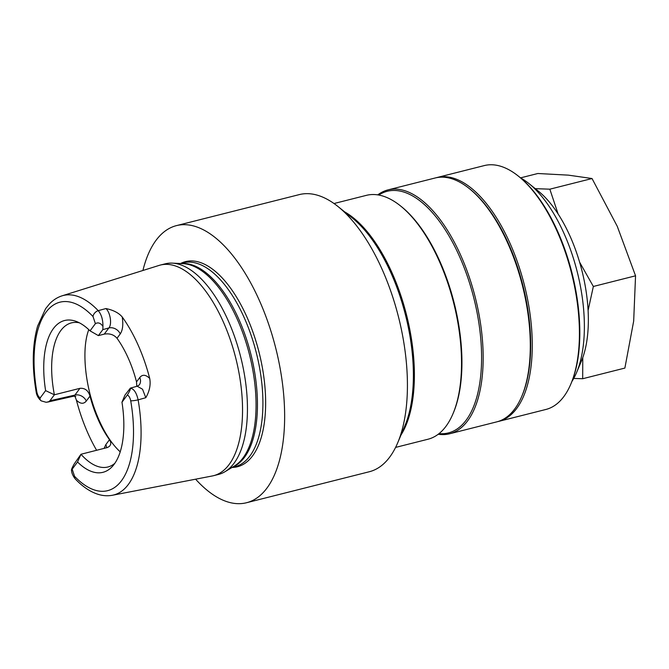 <?xml version="1.0" encoding="UTF-8"?>
<svg xmlns="http://www.w3.org/2000/svg" width="669" height="669" viewBox="0 0 669 669"><rect width="100%" height="100%" fill="white"/><g stroke="black" fill="none" stroke-linecap="round" stroke-linejoin="round"><path stroke-width="1" d="M195.607 479.196A142.923 66.214 -104.2 0 0 246.485 502.745L369.296 471.745A142.923 66.214 -104.2 0 0 397.695 442.819L404.82 425.944A125.772 58.27 -104.2 0 0 352.329 218.035L338.046 206.57A142.923 66.214 -104.2 0 0 299.319 194.595L176.516 225.604A142.923 66.214 -104.2 0 0 142.915 270.485M246.485 502.745A142.923 66.214 -104.2 0 0 275.703 347.964A142.923 66.214 -104.2 0 0 176.516 225.604M180.68 263.469A105.794 49.013 75.8 0 1 259.02 352.178A105.794 49.013 75.8 0 1 232.185 467.447M397.695 442.819A142.923 66.214 -104.2 0 0 338.046 206.57M40.257 397.821L39.923 399.36L41.16 400.856C38.258 398.306 36.586 395.287 36.143 391.8A5.72 0.82 -9.8 0 0 36.862 392.067C37.523 395.153 38.651 397.077 40.257 397.821L45.609 390.621L54.381 394.785L49.932 400.764L74.903 395.086L79.92 388.338C84.913 387.911 88.266 390.487 89.997 396.081A74.318 34.428 -104.2 0 0 94.454 410.398A74.318 34.428 -104.2 0 0 109.499 439.692L110.661 442.058L110.711 444.308L109.591 446.223L107.533 447.494L80.982 454.259L77.529 461.986L72.177 469.186L74.552 476.311A5.72 3.922 136.3 0 0 75.329 479.021C72.879 475.977 71.591 472.924 71.449 469.847L72.177 469.186C71.014 470.324 71.683 468.584 74.184 463.985L80.982 454.259A74.318 34.428 -104.2 0 0 107.876 466.995A74.318 34.428 -104.2 0 0 114.817 463.333M45.609 390.621A78.281 36.268 75.8 0 1 76.132 321.388A78.281 36.268 75.8 0 1 90.039 330.854L95.391 323.654L93.016 316.537A5.72 3.922 -43.7 0 1 98.226 310.659C101.42 314.397 102.993 319.657 102.951 326.447C100.693 323.043 98.167 322.115 95.391 323.654M136.744 386.348L136.526 381.882A74.318 34.428 -104.2 0 0 117.016 338.271C113.847 334.625 109.599 333.246 104.272 334.115L108.846 327.961L102.825 329.625L98.376 335.604L90.039 330.854M79.335 322.801A74.318 34.428 -104.2 0 0 71.483 322.876A74.318 34.428 -104.2 0 0 54.381 394.785L79.92 388.338M127.311 395.019C129.36 391.85 130.438 389.567 130.555 388.162C134.034 389.015 136.56 392.912 138.123 399.853A5.72 0.82 170.2 0 1 130.706 400.781C130.045 397.687 128.916 395.772 127.311 395.019L121.967 402.22L124.978 395.078L130.396 388.104L136.936 386.297M121.967 402.22A78.281 36.268 75.8 0 1 112.668 466.101A78.281 36.268 75.8 0 1 77.529 461.986M136.526 381.882L139.762 377.517A9.149 7.585 -143.4 0 1 139.286 384.901M36.143 391.8C31.878 366.52 32.363 344.627 37.598 326.112L45.651 308.61L49.531 303.851C53.186 300.013 57.367 297.337 62.066 295.832A102.875 47.666 75.8 0 1 98.226 310.659L105.928 308.551C110.418 312.666 112.133 324.356 108.846 327.961A9.149 7.585 -143.4 0 1 120.253 333.906L117.016 338.271M102.825 329.625L102.951 326.447M104.272 334.115L98.376 335.604M41.16 400.856L46.194 402.295L48.653 401.751L49.932 400.764M89.997 396.081L86.309 401.032A9.149 7.585 36.6 0 0 74.903 395.086L73.398 396.249L47.574 402.111M106.58 447.795A9.149 7.585 36.6 0 0 105.819 444.642L109.499 439.692M120.203 451.851C110.393 442.761 102.014 428.896 95.048 410.248C84.461 381.69 81.827 347.746 88.785 329.641M160.351 265.058L165.26 263.82A108.621 50.326 75.8 0 1 172.359 263.134A108.621 50.326 75.8 0 1 228.096 320.384A108.621 50.326 75.8 0 1 225.018 471.687A108.621 50.326 75.8 0 1 218.445 474.455L213.528 475.692A108.621 50.326 -104.2 0 0 223.187 321.63A108.621 50.326 -104.2 0 0 160.351 265.058A108.621 50.326 -104.2 0 0 159.08 265.417L62.066 295.832M105.928 308.551C113.304 310.09 118.739 312.9 122.218 316.964A103.754 48.068 75.8 0 1 149.714 378.437C150.86 384.717 149.563 391.139 145.809 397.704L138.123 399.853A102.875 47.666 75.8 0 1 112.417 495.261L212.24 475.977A108.621 50.326 -104.2 0 0 213.528 475.692M145.809 397.704L142.53 389.224L137.195 386.214M96.629 450.312A104.899 48.594 75.8 0 1 88.082 433.579A104.899 48.594 75.8 0 1 76.425 400.187L74.895 396.132M400.472 205.885L401.425 206.646A124.626 57.743 75.8 0 1 420.441 227.159A124.626 57.743 75.8 0 1 453.44 412.664L452.963 413.793A125.772 58.27 -104.2 0 0 419.664 226.582A125.772 58.27 -104.2 0 0 400.472 205.885A125.772 58.27 -104.2 0 0 366.395 195.348L334.007 203.527M344.635 211.864A125.772 58.27 75.8 0 1 372.508 238.49A125.772 58.27 75.8 0 1 400.982 435.034M395.588 447.41L427.968 439.24A125.772 58.27 -104.2 0 0 452.963 413.793M518.358 176.114L519.311 176.884A124.626 57.743 75.8 0 1 571.326 382.902L570.858 384.023A125.772 58.27 -104.2 0 0 518.358 176.114A125.772 58.27 -104.2 0 0 484.281 165.586L437.125 177.494A125.772 58.27 75.8 0 1 519.019 266.638A125.772 58.27 75.8 0 1 514.377 411.318A125.772 58.27 75.8 0 1 498.706 421.378A125.772 58.27 75.8 0 1 497.719 421.612M498.706 421.378L545.862 409.47A125.772 58.27 -104.2 0 0 561.534 399.418A125.772 58.27 -104.2 0 0 570.858 384.023M436.146 177.753A125.772 58.27 75.8 0 1 437.125 177.494M449.585 433.78L496.741 421.871A125.772 58.27 -104.2 0 0 521.736 396.424L522.205 395.304A124.626 57.743 -104.2 0 0 508.515 243.75A124.626 57.743 -104.2 0 0 470.19 189.285L469.237 188.524A125.772 58.27 -104.2 0 0 435.159 177.987L388.003 189.896A125.772 58.27 75.8 0 1 460.757 255.391A125.772 58.27 75.8 0 1 449.585 433.78A125.772 58.27 75.8 0 1 438.203 434.256M521.736 396.424A125.772 58.27 -104.2 0 0 507.913 243.483A125.772 58.27 -104.2 0 0 469.237 188.524M377.768 194.871A125.772 58.27 75.8 0 1 388.003 189.896M439.015 433.629A124.626 57.743 -104.2 0 0 473.794 297.948A124.626 57.743 -104.2 0 0 378.779 195.039M528.87 183.515L538.394 191.167A102.901 47.675 75.8 0 1 581.344 361.268L576.586 372.524A114.34 52.968 -104.2 0 0 528.87 183.515A114.34 52.968 -104.2 0 0 520.515 177.87L537.843 173.505L568.399 175.144L592.032 178.531L617.253 226.298L635.55 275.812L633.677 321.07L624.879 368.075L582.682 378.729L582.766 357.606M571.92 381.455A114.34 52.968 -104.2 0 0 576.586 372.524M573.726 378.437L582.682 378.729M588.093 310.466L593.353 286.466L635.55 275.812M593.353 286.466L579.605 262.173M558.097 213.921L549.834 189.185L592.032 178.531M535.259 188.65L549.834 189.185M93.016 316.537A97.172 45.015 -104.2 0 0 36.862 392.067M74.552 476.311A97.172 45.015 -104.2 0 0 130.706 400.781M172.359 263.134L183.181 263.661A105.426 48.845 75.8 0 1 237.278 319.23A105.426 48.845 75.8 0 1 234.292 466.084L225.018 471.687M232.745 467.021A105.192 48.737 -104.2 0 0 250.875 354.236A105.192 48.737 -104.2 0 0 181.374 263.578M180.429 263.527L183.331 262.8A105.192 48.737 75.8 0 1 256.336 352.856A105.192 48.737 75.8 0 1 234.836 466.778L231.926 467.506M139.762 377.517C142.464 374.28 145.783 374.581 149.714 378.437M122.218 316.964C123.389 324.524 122.728 330.168 120.253 333.906M86.309 401.032C83.625 404.252 80.33 403.976 76.425 400.187M104.088 448.422L105.819 444.642M139.244 384.959L137.178 386.256M73.389 396.215L75.789 396.374M112.417 495.261C107.567 496.172 102.625 495.804 97.582 494.157C89.897 491.59 82.479 486.547 75.329 479.021"/></g></svg>
